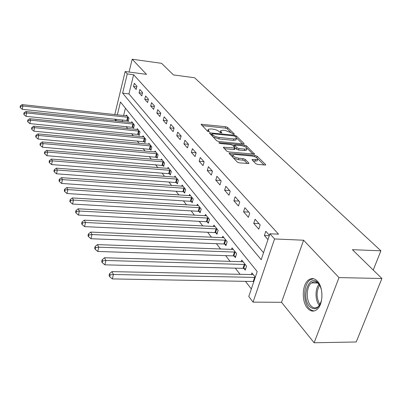 <?xml version="1.0" encoding="UTF-8"?>
<svg xmlns="http://www.w3.org/2000/svg" width="402" height="402" viewBox="0 0 402 402"><rect width="100%" height="100%" fill="white"/><g stroke="black" fill="none" stroke-linecap="round" stroke-linejoin="round"><path stroke-width="0.6" d="M233.723 134.228L234.265 134.157L234.205 133.891L227.607 127.459L225.698 126.72L201.06 124.268L207.392 131.102L209.347 131.554L208.472 130.449L208.246 129.298L210.879 128.936L212.894 129.153C215.603 129.539 217.683 130.343 219.12 131.565L219.964 132.414L221.894 132.866L220.994 131.761L220.748 130.59L223.291 130.248L225.276 130.459L231.492 132.856L232.356 133.7L233.723 134.228M317.469 281.224C314.555 278.219 311.595 277.777 308.58 279.898C302.078 284.335 301.394 301.47 307.475 308.173C310.515 311.545 313.666 312.007 316.927 309.56C323.319 304.806 323.63 287.43 317.469 281.224M255.697 163.644L257.828 164.483L265.677 164.991L265.586 164.508L257.129 156.262L255.054 155.448L229.11 153.242L237.225 162.021L239.366 162.87L248.908 163.513L248.828 163.041L245.27 159.448L243.16 158.614L238.873 158.227C234.718 157.418 232.778 156.277 233.044 154.815L235.22 154.494L251.788 156.016C255.933 156.84 257.873 157.981 257.602 159.438L252.014 159.594L255.697 163.644M381.9 278.506L356.222 341.971L314.123 342.77L338.997 277.591L381.9 278.506L352.393 249.687L380.895 250.803L194.588 77.752L173.443 74.923L161.569 63.33L132.178 59.23L146.504 74.355L125.168 71.536L127.283 73.908L133.645 74.742L278.511 234.17L269.928 233.768L274.551 238.949L253.049 302.133L248.788 296.495L257.19 271.566L120.459 101.997L117.334 114.877M338.997 277.591L303.6 240.22L274.551 238.949M243.29 143.936L244.059 143.831L243.974 143.424L236.316 135.951L234.351 135.193L209.326 132.811L216.673 140.72L218.688 141.509L243.29 143.936M246.466 145.856L254.597 154.147L228.763 151.916L226.688 151.102L223.311 147.253L235.1 147.991L232.818 145.353L230.788 144.559L220.271 143.534L218.804 142.695L244.451 145.072L246.466 145.856L246.034 147.253M132.178 59.23L129.057 72.053M133.645 74.742L128.931 93.902L263.546 252.702M133.509 86.5L136.137 89.49L136.941 86.249L134.308 83.279L133.509 86.5L136.78 86.907M139.032 92.782L141.75 95.882L142.579 92.591L139.851 89.52L139.032 92.782L142.429 93.199M144.75 99.294L147.569 102.505L148.423 99.168L145.594 95.983L144.75 99.294L148.283 99.711M150.68 106.048L153.604 109.374L154.484 105.987L151.549 102.686L150.68 106.048L154.358 106.47M156.83 113.047L159.865 116.505L160.77 113.068L157.725 109.635L156.83 113.047L160.664 113.475M163.212 120.319L166.363 123.906L167.302 120.414L164.137 116.851L163.212 120.319L167.212 120.751M169.845 127.871L173.121 131.6L174.086 128.052L170.795 124.349L169.845 127.871L174.021 128.303M176.739 135.72L180.146 139.6L181.146 135.997L177.724 132.142L176.739 135.72L181.101 136.157M183.91 143.886L187.458 147.926L188.493 144.263L184.93 140.253L183.91 143.886L188.473 144.323M191.382 152.393L195.076 156.599L196.146 152.876L192.432 148.7L191.382 152.393L196.096 152.82M199.166 161.252L203.015 165.639L204.121 161.855L200.251 157.499L199.166 161.252L203.955 161.669M207.281 170.498L211.301 175.076L212.447 171.227L208.407 166.679L207.281 170.498L212.15 170.895M215.753 180.146L219.954 184.93L221.145 181.016L216.919 176.262L215.753 180.146L220.708 180.523M224.607 190.226L228.999 195.231L230.235 191.246L225.818 186.277L224.607 190.226L229.648 190.583M233.869 200.774L238.466 206.01L239.748 201.955L235.13 196.754L233.869 200.774L238.994 201.106M243.567 211.814L248.386 217.301L249.717 213.176L244.873 207.723L243.567 211.814L248.783 212.12M253.727 223.386L258.782 229.14L260.174 224.939L255.089 219.221L253.727 223.386L259.039 223.663M269.4 235.326L265.812 231.291L264.395 235.532L267.963 239.592M122.545 119.881L122.354 121.6M126.158 126.54L127.741 128.59M131.61 133.615L133.318 135.831M137.263 140.946L139.107 143.343M143.127 148.554L145.117 151.137M149.207 156.448L151.353 159.232M155.529 164.644L157.84 167.649M162.091 173.167L164.584 176.398M168.925 182.031L171.604 185.508M176.031 191.257L178.92 195M183.438 200.864L186.543 204.894M191.161 210.884L194.503 215.221M199.221 221.341L202.814 226.009M207.638 232.266L211.507 237.286M216.442 243.687L220.608 249.089M225.653 255.642L230.135 261.456M235.306 268.164L240.135 274.43M245.431 281.305L251.325 288.953M125.429 108.153L123.61 115.55M127.519 120.464L128.208 121.339L128.992 118.198L126.459 115.012L126.258 115.836M132.886 127.288L133.595 128.193L134.399 125.007L131.781 121.711L131.565 122.565M138.439 134.348L139.177 135.288L140.002 132.057L137.288 128.64L137.062 129.529M144.192 141.67L144.956 142.645L145.81 139.363L142.996 135.826L142.76 136.75M150.162 149.263L150.956 150.273L151.83 146.946L148.916 143.273L148.665 144.233M156.358 157.142L157.177 158.187L158.081 154.81L155.056 151.001L154.785 152.001M162.785 165.322L163.644 166.408L164.574 162.981L161.428 159.021L161.147 160.066M169.468 173.82L170.358 174.95L171.322 171.473L168.051 167.358L167.75 168.448M176.418 182.659L177.347 183.84L178.342 180.302L174.935 176.021L174.619 177.161M183.654 191.86L184.618 193.086L185.644 189.498L182.101 185.041L181.764 186.232M191.186 201.442L192.191 202.719L193.256 199.075L189.563 194.427L189.201 195.679M199.04 211.432L200.09 212.764L201.191 209.06L197.342 204.216L196.955 205.528M207.236 221.859L208.331 223.246L209.472 219.482L205.452 214.427L205.04 215.804M215.794 232.743L216.939 234.195L218.12 230.371L213.924 225.085L213.477 226.532M224.743 244.125L225.939 245.642L227.165 241.753L222.773 236.225L222.296 237.748M234.105 256.034L235.356 257.622L236.632 253.667L232.034 247.878L231.522 249.486M243.913 268.506L245.225 270.174L246.552 266.149L241.733 260.084L241.18 261.782M251.3 274.677L251.903 272.883L255.3 277.159M373.237 270.043L380.895 250.803M303.6 240.22L281.521 302.294L314.123 342.77M281.521 302.294L253.049 302.133M122.178 121.374L115.917 120.721L114.655 119.047M127.283 73.908L122.61 93.143L261.184 259.702L269.928 233.768M114.766 114.6L125.168 71.536M116.278 119.218L115.917 120.721M128.931 93.902L122.61 93.143M264.395 235.532L269.26 235.753M220.587 131.137L220.175 132.57M208.09 129.846L207.688 131.313M230.612 132.193L227.195 128.846L225.286 128.107L202.111 125.63M211.774 134.333L210.372 134.188M242.517 143.861L236.517 137.981M235.155 136.444L233.778 135.911L212.502 133.725L211.975 134.067L212.864 134.982C214.321 136.238 216.437 137.062 219.216 137.454L233.853 138.936L236.346 138.6L236.085 137.353L235.155 136.444M211.889 133.931L211.467 135.323M212.919 136.831L218.788 138.896L219.216 137.454M236.095 139.429L235.914 140.022L233.421 140.363L218.788 138.896M246.944 148.197L253.044 154.182M224.341 148.67L233.853 149.569L234.718 149.248M232.894 145.429L234.522 145.589M244.723 149.107L246.798 148.815C247.014 147.444 245.13 146.363 241.145 145.574L234.662 145.127L236.954 147.76L238.994 148.559L244.723 149.107L244.275 150.559L246.346 150.268L246.516 149.72M234.602 145.328L234.15 146.695M244.275 150.559L238.547 150.016L236.507 149.217L235.17 147.871M257.325 160.308L257.129 160.916L253.079 161.036M232.858 155.418L232.482 157.102M233.271 157.921L238.411 159.73L238.873 158.227M247.396 163.569L244.803 160.941L242.697 160.112L238.411 159.73M232.934 154.931L230.135 154.675M264.114 165.031L257.798 158.84M127.143 115.871L22.175 104.615L22.904 105.977L22.251 109.314L128.374 120.675M20.648 106.374L20.361 105.826L20.1 107.158L20.391 107.706L20.648 106.374L22.904 105.977L128.298 117.329M20.361 105.826L22.175 104.615M22.251 109.314L20.391 107.706M132.484 122.6L25.889 111.53L26.648 112.942L25.979 116.329L133.771 127.499M24.346 113.339L24.05 112.771L23.783 114.128L24.08 114.696L24.346 113.339L26.648 112.942L133.685 124.107M24.05 112.771L25.889 111.53M25.979 116.329L24.08 114.696M138.022 129.56L29.748 118.706L30.532 120.173L29.843 123.61L139.358 134.575M28.19 120.57L27.874 119.982L27.602 121.354L27.914 121.947L28.19 120.57L30.532 120.173L139.263 131.127M27.874 119.982L29.748 118.706M29.843 123.61L27.914 121.947M143.755 136.78L33.748 126.153L34.572 127.68L33.858 131.168L145.152 141.901M32.175 128.082L31.848 127.469L31.567 128.866L31.894 129.479L32.175 128.082L34.572 127.68L145.042 138.399M31.848 127.469L33.748 126.153M33.858 131.168L31.894 129.479M149.7 144.263L37.914 133.896L38.763 135.484L38.034 139.027L151.157 149.504M36.321 135.886L35.984 135.253L35.693 136.67L36.029 137.308L36.321 135.886L38.763 135.484L151.036 145.941M35.984 135.253L37.914 133.896M38.034 139.027L36.029 137.308M321.64 299.867C318.892 308.867 314.846 311.042 309.505 306.389C300.676 296.812 309.414 272.762 318.163 283.088L320.324 286.525L321.459 289.922M319.816 285.48L318.696 283.973C316.344 281.541 313.947 281.184 311.51 282.907C306.294 286.485 305.776 300.214 310.671 305.54C313.103 308.208 315.62 308.575 318.218 306.646L320.158 304.299M313.48 278.697L309.962 280.018C303.49 284.43 302.817 301.44 308.872 308.093L311.334 310.198L314.027 311.017M321.821 292.209L321.917 297.58M155.87 152.026L42.24 141.951L43.125 143.599L42.371 147.202L157.393 157.388M40.627 144.006L40.28 143.343L39.979 144.785L40.331 145.449L40.627 144.006L43.125 143.599L157.257 153.77M40.28 143.343L42.24 141.951M42.371 147.202L40.331 145.449M162.277 160.086L46.743 150.328L47.667 152.046L46.888 155.71L163.865 165.579M45.114 152.458L44.753 151.77L44.441 153.232L44.808 153.921L45.114 152.458L47.667 152.046L163.714 161.9M44.753 151.77L46.743 150.328M46.888 155.71L44.808 153.921M168.93 168.463L51.436 159.061L52.401 160.85L51.597 164.569L168.699 173.679L170.599 174.091M49.793 161.262L49.411 160.544L49.089 162.031L49.471 162.75L49.793 161.262L52.401 160.85L170.428 170.347M49.411 160.544L51.436 159.061M51.597 164.569L49.471 162.75M175.855 177.176L56.33 168.162L57.33 170.026L56.501 173.81L175.639 182.518L177.599 182.94M54.667 170.443L54.265 169.694L53.938 171.207L54.335 171.955L54.667 170.443L57.33 170.026L177.413 179.136M54.265 169.694L56.33 168.162M56.501 173.81L54.335 171.955M183.056 186.237L61.431 177.659L62.481 179.609L61.622 183.453L182.855 191.719L184.885 192.156M59.752 180.026L59.335 179.242L58.999 180.779L59.411 181.563L59.752 180.026L62.481 179.609L184.679 188.282M59.335 179.242L61.431 177.659M61.622 183.453L59.411 181.563M190.558 195.679L66.762 187.578L67.858 189.613L66.973 193.523L190.377 201.301L192.473 201.749M65.064 190.03L64.632 189.216L64.28 190.779L64.712 191.598L65.064 190.03L67.858 189.613L192.246 197.804M64.632 189.216L66.762 187.578M66.973 193.523L64.712 191.598M198.377 205.517L72.335 197.945L73.481 200.075L72.561 204.055L198.211 211.291L200.392 211.753M70.621 200.497L70.169 199.643L69.802 201.231L70.255 202.09L70.621 200.497L73.481 200.075L200.141 207.739M70.169 199.643L72.335 197.945M72.561 204.055L70.255 202.09M206.533 215.784L78.169 208.799L79.37 211.03L78.415 215.08L206.392 221.713L208.648 222.19M76.435 211.452L75.963 210.553L75.581 212.171L76.058 213.07L76.435 211.452L79.37 211.03L208.372 218.1M75.963 210.553L78.169 208.799M78.415 215.08L76.058 213.07M215.05 226.507L84.279 220.165L85.536 222.507L84.551 226.627L214.934 232.597L217.281 233.09M82.531 222.924L82.028 221.989L81.636 223.633L82.134 224.577L82.531 222.924L85.536 222.507L216.974 228.924M82.028 221.989L84.279 220.165M84.551 226.627L82.134 224.577M223.954 237.713L90.686 232.09L92.008 234.542L90.983 238.738L223.864 243.979L226.301 244.486M88.917 234.964L88.395 233.979L87.988 235.657L88.51 236.642L88.917 234.964L92.008 234.542L225.969 240.24M88.395 233.979L90.686 232.09M90.983 238.738L88.51 236.642M233.271 249.436L97.415 244.607L98.802 247.185L97.736 251.461L233.21 255.888L235.748 256.416M95.631 247.607L95.083 246.572L94.661 248.28L95.209 249.315L95.631 247.607L98.802 247.185L235.376 252.084M95.083 246.572L97.415 244.607M97.736 251.461L95.209 249.315M243.029 261.717L104.49 257.767L105.947 260.481L104.837 264.833L242.999 268.36L245.642 268.908M102.691 260.903L102.113 259.813L101.671 261.551L102.249 262.642L102.691 260.903L105.947 260.481L245.235 264.491M102.113 259.813L104.49 257.767M104.837 264.833L102.249 262.642M253.26 274.591L111.937 271.621L113.47 274.476L112.314 278.913L253.838 281.506M110.118 274.898L109.51 273.752L109.053 275.521L109.661 276.671L110.118 274.898L113.47 274.476L255.215 277.42M109.51 273.752L111.937 271.621M112.314 278.913L109.661 276.671M234.105 134.223L234.205 133.891M209.201 131.625L209.296 131.303M221.743 132.931L221.839 132.605M220.688 132.801L220.994 131.761M208.166 131.509L208.472 130.449M201.618 125.117L201.894 124.158M225.286 128.107L225.698 126.72M227.195 128.846L227.607 127.459M209.869 133.67L210.156 132.695M234.12 135.971L234.351 135.193M235.934 137.203L236.316 135.951M243.818 143.931L243.974 143.424M211.578 135.439L211.975 134.067M212.462 136.353L212.864 134.982M233.421 140.363L233.853 138.936M254.335 154.247L254.511 153.705M223.834 148.142L224.135 147.132M233.853 149.569L234.301 148.107M219.201 143.218L219.381 142.615M244.079 146.278L244.451 145.072M234.331 146.881L234.743 145.539M236.507 149.217L236.954 147.76M238.547 150.016L238.994 148.559M252.486 160.448L252.793 159.483M255.079 161.212L255.551 159.73M242.697 160.112L243.16 158.614M244.803 160.941L245.27 159.448M248.642 163.619L248.828 163.041M229.622 154.142L229.934 153.122M254.662 156.69L255.054 155.448M256.682 157.664L257.129 156.262M265.395 165.096L265.586 164.508M126.836 120.334L127.615 117.198M127.339 120.419L128.117 117.289M132.188 127.153L132.992 123.972M132.7 127.243L133.499 124.062M137.73 134.218L138.554 130.992M138.248 134.303L139.072 131.082M143.474 141.534L144.323 138.263M144.001 141.625L144.851 138.353M149.433 149.127L150.303 145.805M149.966 149.217L150.84 145.896M319.384 305.44C315.078 300.601 314.887 289.033 319.002 284.33M319.615 285.164C316.138 291.591 316.253 298.073 319.967 304.615M155.614 157.001L156.514 153.634M156.157 157.092L157.056 153.725M162.031 165.182L162.961 161.76M162.584 165.272L163.513 161.85M168.699 173.679L169.659 170.207M169.262 173.77L170.222 170.297M175.639 182.518L176.629 178.99M176.212 182.614L177.202 179.086M182.855 191.719L183.88 188.136M183.438 191.809L184.463 188.226M190.377 201.301L191.432 197.663M190.97 201.392L192.03 197.754M198.211 211.291L199.312 207.593M198.819 211.382L199.915 207.683M206.392 221.713L207.527 217.954M207.01 221.803L208.146 218.05M214.934 232.597L216.11 228.778M215.562 232.688L216.743 228.869M223.864 243.979L225.085 240.094M224.507 244.069L225.728 240.185M233.21 255.888L234.482 251.938M233.863 255.979L235.135 252.029M242.999 268.36L244.321 264.345M243.667 268.451L244.989 264.436M253.265 281.44L254.637 277.355M235.914 140.022L236.346 138.6M234.652 149.454L235.1 147.991M246.346 150.268L246.798 148.815M257.129 160.916L257.602 159.438M317.675 283.018L311.51 282.907"/></g></svg>
